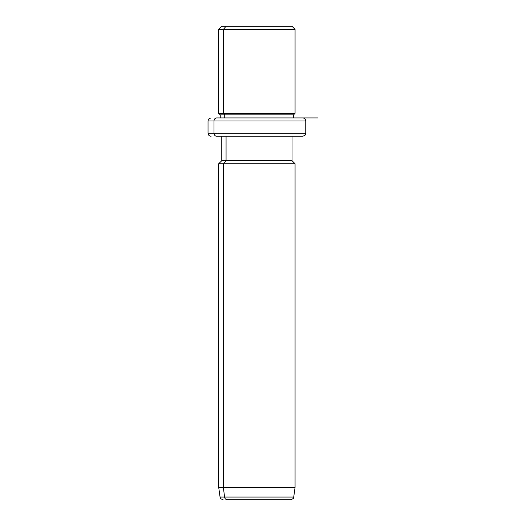 <?xml version="1.0" encoding="UTF-8"?>
<svg xmlns="http://www.w3.org/2000/svg" width="526" height="526" viewBox="0 0 526 526"><rect width="100%" height="100%" fill="white"/><g stroke="black" fill="none" stroke-linecap="round" stroke-linejoin="round"><path stroke-width="0.79" d="M287.715 26.3L226.068 26.3L292.015 26.3L295.066 29.357L223.386 29.357L226.068 26.3L223.386 29.357L218.717 29.357L295.066 29.357L295.066 113.346L223.386 113.346L223.386 29.357L223.386 113.346L218.717 113.346L295.066 113.346L293.541 114.872L224.727 114.872L223.386 113.346L224.727 114.872L220.243 114.872L293.541 114.872L293.541 117.923L297.098 117.923L216.686 117.923A3.057 2.683 90 0 0 214.01 120.98L208.026 120.98L214.01 120.98A3.057 2.683 -90 0 1 216.686 117.923L293.541 117.923M220.243 117.923L220.243 114.872L218.717 113.346L218.717 29.357L221.768 26.3L226.068 26.3M224.727 117.923L224.727 114.872L224.727 117.923M297.098 136.254L216.686 136.254A3.057 2.683 -90 0 1 214.01 133.196A3.057 2.683 90 0 0 216.686 136.254L302.706 136.254C306.882 134.801 305.172 134.104 305.757 133.196L214.01 133.196L305.757 133.196L305.757 120.98L214.01 120.98L214.01 133.196L208.026 133.196L214.01 133.196L214.01 120.98L305.757 120.98C305.58 119.126 304.561 118.107 302.706 117.923M286.558 499.7L227.225 499.7A3.057 2.683 -90 0 1 224.569 497.07L223.386 487.484L223.386 163.737L226.068 160.686L223.386 163.737L223.386 487.484L224.569 497.07A3.057 2.683 90 0 0 227.225 499.7L290.694 499.7C295.211 497.984 292.745 498.017 293.718 497.07L224.569 497.07L293.718 497.07L295.066 487.484L223.386 487.484L295.066 487.484L295.066 163.737L223.386 163.737L295.066 163.737L292.015 160.686L226.068 160.686L226.068 136.254L226.068 160.686L221.768 160.686L292.015 160.686L292.015 136.254M223.386 163.737L218.717 163.737L223.386 163.737M223.386 487.484L218.717 487.484L223.386 487.484M224.569 497.07L220.059 497.07L224.569 497.07M265.801 117.923L317.974 117.923M211.077 136.254C209.223 136.07 208.204 135.05 208.026 133.196L208.026 120.98C208.612 120.079 206.902 119.376 211.077 117.923M223.083 499.7C219.138 498.385 220.664 497.747 220.059 497.07L218.717 487.484L218.717 163.737L221.768 160.686L221.768 136.254"/></g></svg>

